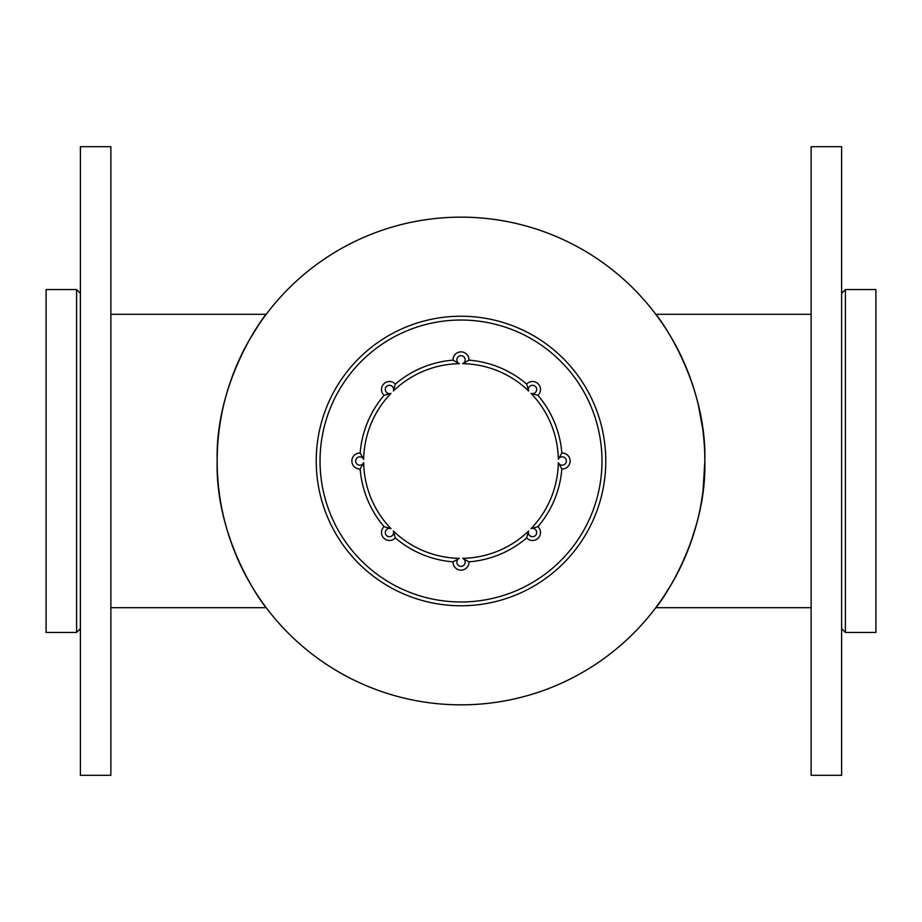 <?xml version="1.0" encoding="UTF-8"?>
<svg xmlns="http://www.w3.org/2000/svg" width="922" height="922" viewBox="0 0 922 922"><rect width="100%" height="100%" fill="white"/><g stroke="black" fill="none" stroke-linecap="round" stroke-linejoin="round"><path stroke-width="1.38" d="M658.043 317.375L655.784 314.321C656.591 314.137 706.909 379.956 704.834 461C706.886 541.998 656.579 607.955 655.784 607.679L811.13 607.679M657.847 604.901L660.625 601.029M664.22 595.739L672.276 582.727M681.854 564.333L684.643 558.156M703.244 488.775L703.959 481.664M845.416 289.554L845.416 632.446L875.9 632.446L875.9 289.554L845.416 289.554L841.613 293.369M263.957 604.625L266.216 607.679C265.409 607.863 215.091 542.044 217.166 461C215.114 380.002 265.421 314.045 266.216 314.321L110.871 314.321M264.153 317.099L261.375 320.971M257.78 326.261L249.724 339.273M240.146 357.667L237.357 363.844M218.756 433.225L218.041 440.336M76.584 632.446L76.584 289.554L46.1 289.554L46.1 632.446L76.584 632.446L80.387 628.631M217.166 461A243.834 243.834 0 0 0 582.923 672.173A243.834 243.834 0 0 0 582.923 249.827A243.834 243.834 0 0 0 217.166 461M461 605.777A144.777 144.777 0 0 1 316.223 461A144.777 144.777 0 0 1 461 316.223A144.777 144.777 0 0 1 605.777 461A144.777 144.777 0 0 1 461 605.777M320.038 461A140.962 140.962 0 0 0 531.487 583.084A140.962 140.962 0 0 0 531.487 338.916A140.962 140.962 0 0 0 320.038 461M461 704.834A243.834 243.834 0 0 0 672.173 339.077A243.834 243.834 0 0 0 249.827 339.077A243.834 243.834 0 0 0 461 704.834M690.82 379.507L695.107 392.807M698.357 405.173L702.645 428.419M703.728 437.8L704.35 445.729M704.834 461.254L703.106 489.997M702.748 492.821L701.25 502.674M696.778 523.166L690.901 542.228M687.835 550.457L686.832 552.946M110.871 146.679L110.871 775.321L80.387 775.321L80.387 146.679L110.871 146.679M811.13 775.321L811.13 146.679L841.613 146.679L841.613 775.321L811.13 775.321M528.652 390.997L526.669 384.059A7.975 7.975 0 0 1 538.171 383.829A7.975 7.975 0 0 1 537.941 395.331A101.155 101.155 0 0 1 561.844 453.025A7.975 7.975 0 0 1 570.13 461A7.975 7.975 0 0 1 561.844 468.975A101.155 101.155 0 0 1 537.941 526.669A7.975 7.975 0 0 1 538.171 538.171A7.975 7.975 0 0 1 526.669 537.941A101.155 101.155 0 0 1 468.975 561.844A7.975 7.975 0 0 1 461 570.13A7.975 7.975 0 0 1 453.025 561.844A101.155 101.155 0 0 1 395.331 537.941A7.975 7.975 0 0 1 383.829 538.171A7.975 7.975 0 0 1 384.059 526.669A101.155 101.155 0 0 1 360.156 468.975A7.975 7.975 0 0 1 351.87 461A7.975 7.975 0 0 1 360.156 453.025A101.155 101.155 0 0 1 384.059 395.331A7.975 7.975 0 0 1 383.829 383.829A7.975 7.975 0 0 1 395.331 384.059A101.155 101.155 0 0 1 453.025 360.156A7.975 7.975 0 0 1 461 351.87A7.975 7.975 0 0 1 468.975 360.156A101.155 101.155 0 0 1 526.669 384.059A7.975 7.975 0 0 1 538.171 383.829A7.975 7.975 0 0 1 537.941 395.331L531.003 393.348A4.172 4.172 0 0 0 536.662 389.994A4.172 4.172 0 0 0 532.006 385.338A4.172 4.172 0 0 0 528.652 390.997A97.34 97.34 0 0 0 462.66 363.671A4.172 4.172 0 0 0 464.296 357.287A4.172 4.172 0 0 0 457.704 357.287A4.172 4.172 0 0 0 459.34 363.671L453.025 360.156A7.975 7.975 0 0 1 461 351.87A7.975 7.975 0 0 1 468.975 360.156L462.66 363.671M558.329 459.34L561.844 453.025A7.975 7.975 0 0 1 570.13 461A7.975 7.975 0 0 1 561.844 468.975L558.329 462.66A4.172 4.172 0 0 0 564.713 464.296A4.172 4.172 0 0 0 564.713 457.704A4.172 4.172 0 0 0 558.329 459.34A97.34 97.34 0 0 0 531.003 393.348M531.003 528.652L537.941 526.669A7.975 7.975 0 0 1 538.171 538.171A7.975 7.975 0 0 1 526.669 537.941L528.652 531.003A4.172 4.172 0 0 0 532.006 536.662A4.172 4.172 0 0 0 536.662 532.006A4.172 4.172 0 0 0 531.003 528.652A97.34 97.34 0 0 0 558.329 462.66M462.66 558.329L468.975 561.844A7.975 7.975 0 0 1 461 570.13A7.975 7.975 0 0 1 453.025 561.844L459.34 558.329A4.172 4.172 0 0 0 457.704 564.713A4.172 4.172 0 0 0 464.296 564.713A4.172 4.172 0 0 0 462.66 558.329A97.34 97.34 0 0 0 528.652 531.003M393.348 531.003L395.331 537.941A7.975 7.975 0 0 1 383.829 538.171A7.975 7.975 0 0 1 384.059 526.669L390.997 528.652A4.172 4.172 0 0 0 385.338 532.006A4.172 4.172 0 0 0 389.994 536.662A4.172 4.172 0 0 0 393.348 531.003A97.34 97.34 0 0 0 459.34 558.329M363.671 462.66L360.156 468.975A7.975 7.975 0 0 1 351.87 461A7.975 7.975 0 0 1 360.156 453.025L363.671 459.34A4.172 4.172 0 0 0 357.287 457.704A4.172 4.172 0 0 0 357.287 464.296A4.172 4.172 0 0 0 363.671 462.66A97.34 97.34 0 0 0 390.997 528.652M390.997 393.348L384.059 395.331A7.975 7.975 0 0 1 383.829 383.829A7.975 7.975 0 0 1 395.331 384.059L393.348 390.997A4.172 4.172 0 0 0 389.994 385.338A4.172 4.172 0 0 0 385.338 389.994A4.172 4.172 0 0 0 390.997 393.348A97.34 97.34 0 0 0 363.671 459.34M384.059 526.669A101.155 101.155 0 0 1 360.156 468.975M453.025 561.844A101.155 101.155 0 0 1 395.331 537.941M526.669 537.941A101.155 101.155 0 0 1 468.975 561.844M561.844 468.975A101.155 101.155 0 0 1 537.941 526.669M537.941 395.331A101.155 101.155 0 0 1 561.844 453.025M468.975 360.156A101.155 101.155 0 0 1 526.669 384.059M395.331 384.059A101.155 101.155 0 0 1 453.025 360.156M360.156 453.025A101.155 101.155 0 0 1 384.059 395.331M459.34 363.671A97.34 97.34 0 0 0 393.348 390.997M811.13 314.321L655.784 314.321M841.613 628.631L845.416 632.446M110.871 607.679L266.216 607.679M80.387 293.369L76.584 289.554"/></g></svg>
